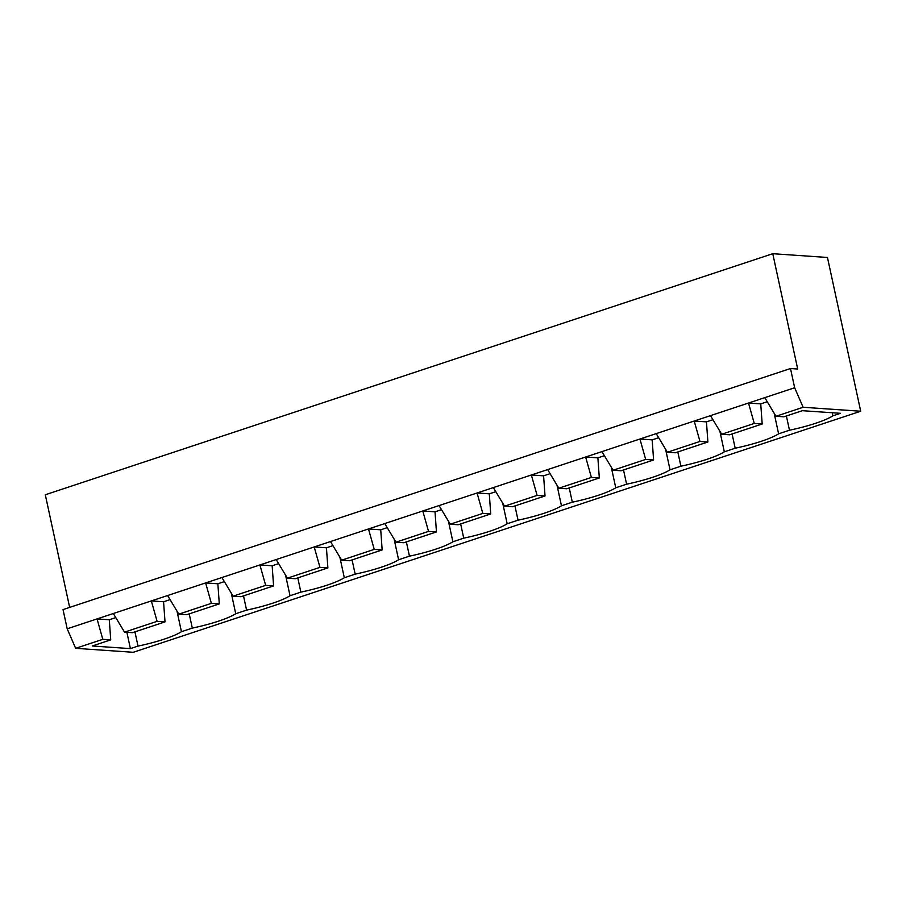 <?xml version="1.0" encoding="UTF-8"?>
<svg xmlns="http://www.w3.org/2000/svg" width="906" height="906" viewBox="0 0 906 906"><rect width="100%" height="100%" fill="white"/><g stroke="black" fill="none" stroke-linecap="round" stroke-linejoin="round"><path stroke-width="1.36" d="M69.649 607.394L45.3 494.767L772.761 253.703L827.461 257.474L860.7 411.233L803.124 407.27L794.653 387.745L790.496 368.527L797.688 369.025L772.761 253.703M790.496 368.527L63.035 609.591L67.191 628.809L75.662 648.322L133.239 652.297L860.7 411.233M75.662 648.322L102.808 639.33L110.725 639.874L92.265 645.989L130.407 648.617L138.018 646.103A48.392 8.539 167.8 0 0 181.438 631.708L192.299 628.107A48.392 8.539 167.8 0 0 235.73 613.724L246.591 610.123A48.392 8.539 167.8 0 0 290.022 595.729L300.871 592.128A48.392 8.539 167.8 0 0 344.303 577.745L355.163 574.144A48.392 8.539 167.8 0 0 398.595 559.749L409.455 556.159A48.392 8.539 167.8 0 0 452.887 541.765L463.736 538.164A48.392 8.539 167.8 0 0 507.167 523.77L518.028 520.18A48.392 8.539 167.8 0 0 561.46 505.786L572.32 502.184A48.392 8.539 167.8 0 0 615.752 487.79L626.601 484.2A48.392 8.539 167.8 0 0 670.032 469.806L680.893 466.205A48.392 8.539 167.8 0 0 724.324 451.811L735.185 448.221A48.392 8.539 167.8 0 0 778.605 433.827L789.466 430.225A48.392 8.539 167.8 0 0 832.897 415.831L840.496 413.317L802.354 410.69L783.894 416.805L775.978 416.262L803.124 407.27M67.191 628.809L97.044 618.911L102.808 639.33M115.787 617.598L109.286 619.761L97.044 618.911L794.653 387.745M775.978 416.262L764.789 397.643M109.286 619.761L110.725 639.874M170.079 599.613L163.567 601.765L165.017 621.89L132.435 632.682L124.518 632.139L113.341 613.521M224.371 581.618L217.859 583.781L219.297 603.894L186.727 614.687L178.81 614.143L167.621 595.525M278.652 563.634L272.151 565.786L273.589 585.91L241.019 596.703L233.102 596.159L221.913 577.541M332.944 545.639L326.432 547.802L327.881 567.915L295.299 578.707L287.383 578.164L276.194 559.546M387.224 527.654L380.724 529.806L382.162 549.931L349.591 560.723L341.675 560.18L330.486 541.562M441.516 509.659L435.016 511.822L436.454 531.935L403.883 542.728L395.967 542.184L384.778 523.566M495.809 491.675L489.297 493.827L490.735 513.951L458.164 524.744L450.248 524.2L439.059 505.582M550.089 473.679L543.589 475.843L545.027 495.956L512.456 506.748L504.54 506.205L493.351 487.587M604.381 455.695L597.881 457.847L599.319 477.972L566.748 488.764L558.821 488.221L547.643 469.602M658.673 437.7L652.161 439.863L653.6 459.976L621.029 470.769L613.113 470.225L601.924 451.607M712.954 419.716L706.453 421.868L707.892 441.992L675.321 452.785L667.405 452.241L656.216 433.623M767.246 401.732L760.734 403.883L762.184 423.997L729.602 434.789L721.686 434.246L710.497 415.627M130.407 648.617L126.885 632.297M138.018 646.103L134.937 631.856M181.438 631.708L176.987 611.12M192.299 628.107L189.218 613.86M235.73 613.724L231.279 593.124M246.591 610.123L243.51 595.876M290.022 595.729L285.571 575.14M300.871 592.128L297.791 577.881M344.303 577.745L339.852 557.145M355.163 574.144L352.083 559.897M398.595 559.749L394.144 539.161M409.455 556.159L406.375 541.901M452.887 541.765L448.425 521.165M463.736 538.164L460.656 523.917M507.167 523.77L502.717 503.181M518.028 520.18L514.948 505.922M561.46 505.786L557.009 485.186M572.32 502.184L569.24 487.938M615.752 487.79L611.29 467.202M626.601 484.2L623.521 469.942M670.032 469.806L665.582 449.206M680.893 466.205L677.813 451.958M724.324 451.811L719.874 431.222M735.185 448.221L732.105 433.974M778.605 433.827L774.154 413.227M789.466 430.225L786.385 415.979M832.897 415.831L832.229 412.751M124.518 632.139L157.1 621.335L165.017 621.89M163.567 601.765L151.336 600.927L157.1 621.335M178.81 614.143L211.381 603.351L219.297 603.894M217.859 583.781L205.628 582.932L211.381 603.351M721.686 434.246L754.268 423.453L748.503 403.034L760.734 403.883M233.102 596.159L265.673 585.367L273.589 585.91M272.151 565.786L259.909 564.948L265.673 585.367M667.405 452.241L699.976 441.449L694.211 421.03L706.453 421.868M287.383 578.164L319.965 567.371L327.881 567.915M326.432 547.802L314.201 546.952L319.965 567.371M613.113 470.225L645.684 459.433L639.93 439.014L652.161 439.863M341.675 560.18L374.246 549.387L382.162 549.931M380.724 529.806L368.493 528.968L374.246 549.387M558.821 488.221L591.403 477.428L585.638 457.009L597.881 457.847M395.967 542.184L428.538 531.392L436.454 531.935M435.016 511.822L422.774 510.973L428.538 531.392M504.54 506.205L537.111 495.412L531.346 474.993L543.589 475.843M450.248 524.2L482.819 513.408L490.735 513.951M489.297 493.827L477.066 492.989L482.819 513.408M754.268 423.453L762.184 423.997M699.976 441.449L707.892 441.992M645.684 459.433L653.6 459.976M591.403 477.428L599.319 477.972M537.111 495.412L545.027 495.956"/></g></svg>
